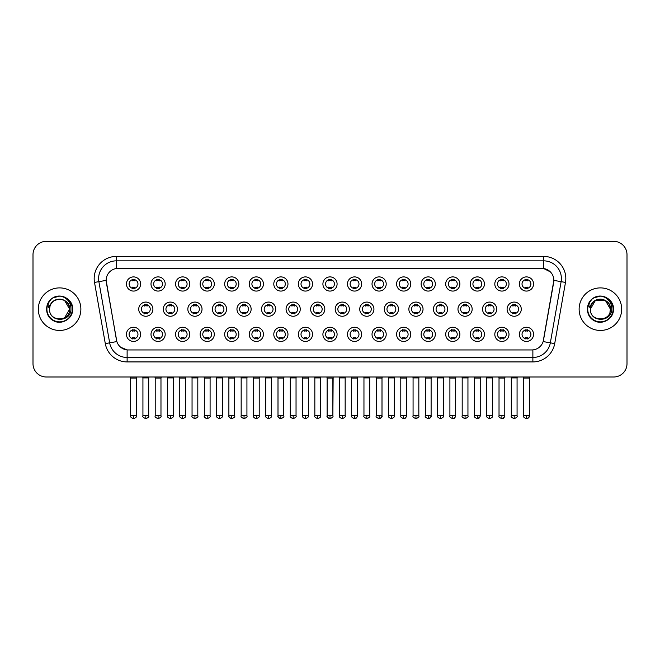 <?xml version="1.0" encoding="UTF-8"?>
<svg xmlns="http://www.w3.org/2000/svg" width="660" height="660" viewBox="0 0 660 660"><rect width="100%" height="100%" fill="white"/><g stroke="black" fill="none" stroke-linecap="round" stroke-linejoin="round"><path stroke-width="0.99" d="M165.19 334.348A7.095 7.095 0 0 1 158.095 341.435A7.095 7.095 0 0 1 151 334.348A7.095 7.095 0 0 1 158.095 327.253A7.095 7.095 0 0 1 165.19 334.348M153.664 334.348A4.43 4.43 0 0 0 158.095 338.778A4.43 4.43 0 0 0 162.525 334.348A4.43 4.43 0 0 0 158.095 329.909A4.43 4.43 0 0 0 153.664 334.348M189.742 334.348A7.095 7.095 0 0 1 182.655 341.435A7.095 7.095 0 0 1 175.56 334.348A7.095 7.095 0 0 1 182.655 327.253A7.095 7.095 0 0 1 189.742 334.348M178.216 334.348A4.43 4.43 0 0 0 182.655 338.778A4.43 4.43 0 0 0 187.085 334.348A4.43 4.43 0 0 0 182.655 329.909A4.43 4.43 0 0 0 178.216 334.348M214.302 334.348A7.095 7.095 0 0 1 207.207 341.435A7.095 7.095 0 0 1 200.12 334.348A7.095 7.095 0 0 1 207.207 327.253A7.095 7.095 0 0 1 214.302 334.348M202.777 334.348A4.43 4.43 0 0 0 207.207 338.778A4.43 4.43 0 0 0 211.645 334.348A4.43 4.43 0 0 0 207.207 329.909A4.43 4.43 0 0 0 202.777 334.348M238.862 334.348A7.095 7.095 0 0 1 231.767 341.435A7.095 7.095 0 0 1 224.672 334.348A7.095 7.095 0 0 1 231.767 327.253A7.095 7.095 0 0 1 238.862 334.348M227.337 334.348A4.43 4.43 0 0 0 231.767 338.778A4.43 4.43 0 0 0 236.197 334.348A4.43 4.43 0 0 0 231.767 329.909A4.43 4.43 0 0 0 227.337 334.348M263.423 334.348A7.095 7.095 0 0 1 256.327 341.435A7.095 7.095 0 0 1 249.233 334.348A7.095 7.095 0 0 1 256.327 327.253A7.095 7.095 0 0 1 263.423 334.348M251.897 334.348A4.43 4.43 0 0 0 256.327 338.778A4.43 4.43 0 0 0 260.758 334.348A4.43 4.43 0 0 0 256.327 329.909A4.43 4.43 0 0 0 251.897 334.348M287.974 334.348A7.095 7.095 0 0 1 280.888 341.435A7.095 7.095 0 0 1 273.793 334.348A7.095 7.095 0 0 1 280.888 327.253A7.095 7.095 0 0 1 287.974 334.348M276.449 334.348A4.43 4.43 0 0 0 280.888 338.778A4.43 4.43 0 0 0 285.318 334.348A4.43 4.43 0 0 0 280.888 329.909A4.43 4.43 0 0 0 276.449 334.348M312.535 334.348A7.095 7.095 0 0 1 305.44 341.435A7.095 7.095 0 0 1 298.353 334.348A7.095 7.095 0 0 1 305.44 327.253A7.095 7.095 0 0 1 312.535 334.348M301.01 334.348A4.43 4.43 0 0 0 305.44 338.778A4.43 4.43 0 0 0 309.878 334.348A4.43 4.43 0 0 0 305.44 329.909A4.43 4.43 0 0 0 301.01 334.348M337.095 334.348A7.095 7.095 0 0 1 330 341.435A7.095 7.095 0 0 1 322.905 334.348A7.095 7.095 0 0 1 330 327.253A7.095 7.095 0 0 1 337.095 334.348M325.57 334.348A4.43 4.43 0 0 0 330 338.778A4.43 4.43 0 0 0 334.43 334.348A4.43 4.43 0 0 0 330 329.909A4.43 4.43 0 0 0 325.57 334.348M361.647 334.348A7.095 7.095 0 0 1 354.56 341.435A7.095 7.095 0 0 1 347.465 334.348A7.095 7.095 0 0 1 354.56 327.253A7.095 7.095 0 0 1 361.647 334.348M350.122 334.348A4.43 4.43 0 0 0 354.56 338.778A4.43 4.43 0 0 0 358.99 334.348A4.43 4.43 0 0 0 354.56 329.909A4.43 4.43 0 0 0 350.122 334.348M386.207 334.348A7.095 7.095 0 0 1 379.112 341.435A7.095 7.095 0 0 1 372.025 334.348A7.095 7.095 0 0 1 379.112 327.253A7.095 7.095 0 0 1 386.207 334.348M374.682 334.348A4.43 4.43 0 0 0 379.112 338.778A4.43 4.43 0 0 0 383.551 334.348A4.43 4.43 0 0 0 379.112 329.909A4.43 4.43 0 0 0 374.682 334.348M410.767 334.348A7.095 7.095 0 0 1 403.673 341.435A7.095 7.095 0 0 1 396.577 334.348A7.095 7.095 0 0 1 403.673 327.253A7.095 7.095 0 0 1 410.767 334.348M399.242 334.348A4.43 4.43 0 0 0 403.673 338.778A4.43 4.43 0 0 0 408.103 334.348A4.43 4.43 0 0 0 403.673 329.909A4.43 4.43 0 0 0 399.242 334.348M435.328 334.348A7.095 7.095 0 0 1 428.233 341.435A7.095 7.095 0 0 1 421.138 334.348A7.095 7.095 0 0 1 428.233 327.253A7.095 7.095 0 0 1 435.328 334.348M423.803 334.348A4.43 4.43 0 0 0 428.233 338.778A4.43 4.43 0 0 0 432.663 334.348A4.43 4.43 0 0 0 428.233 329.909A4.43 4.43 0 0 0 423.803 334.348M459.88 334.348A7.095 7.095 0 0 1 452.793 341.435A7.095 7.095 0 0 1 445.698 334.348A7.095 7.095 0 0 1 452.793 327.253A7.095 7.095 0 0 1 459.88 334.348M448.355 334.348A4.43 4.43 0 0 0 452.793 338.778A4.43 4.43 0 0 0 457.223 334.348A4.43 4.43 0 0 0 452.793 329.909A4.43 4.43 0 0 0 448.355 334.348M484.44 334.348A7.095 7.095 0 0 1 477.345 341.435A7.095 7.095 0 0 1 470.258 334.348A7.095 7.095 0 0 1 477.345 327.253A7.095 7.095 0 0 1 484.44 334.348M472.915 334.348A4.43 4.43 0 0 0 477.345 338.778A4.43 4.43 0 0 0 481.784 334.348A4.43 4.43 0 0 0 477.345 329.909A4.43 4.43 0 0 0 472.915 334.348M509 334.348A7.095 7.095 0 0 1 501.905 341.435A7.095 7.095 0 0 1 494.81 334.348A7.095 7.095 0 0 1 501.905 327.253A7.095 7.095 0 0 1 509 334.348M497.475 334.348A4.43 4.43 0 0 0 501.905 338.778A4.43 4.43 0 0 0 506.335 334.348A4.43 4.43 0 0 0 501.905 329.909A4.43 4.43 0 0 0 497.475 334.348M533.552 334.348A7.095 7.095 0 0 1 526.465 341.435A7.095 7.095 0 0 1 519.37 334.348A7.095 7.095 0 0 1 526.465 327.253A7.095 7.095 0 0 1 533.552 334.348M522.027 334.348A4.43 4.43 0 0 0 526.465 338.778A4.43 4.43 0 0 0 530.896 334.348A4.43 4.43 0 0 0 526.465 329.909A4.43 4.43 0 0 0 522.027 334.348M140.63 334.348A7.095 7.095 0 0 1 133.535 341.435A7.095 7.095 0 0 1 126.448 334.348A7.095 7.095 0 0 1 133.535 327.253A7.095 7.095 0 0 1 140.63 334.348M129.104 334.348A4.43 4.43 0 0 0 133.535 338.778A4.43 4.43 0 0 0 137.973 334.348A4.43 4.43 0 0 0 133.535 329.909A4.43 4.43 0 0 0 129.104 334.348M177.466 309.169A7.095 7.095 0 0 1 170.371 316.255A7.095 7.095 0 0 1 163.284 309.169A7.095 7.095 0 0 1 170.371 302.074A7.095 7.095 0 0 1 177.466 309.169M165.94 309.169A4.43 4.43 0 0 0 170.371 313.599A4.43 4.43 0 0 0 174.809 309.169A4.43 4.43 0 0 0 170.371 304.73A4.43 4.43 0 0 0 165.94 309.169M202.026 309.169A7.095 7.095 0 0 1 194.931 316.255A7.095 7.095 0 0 1 187.836 309.169A7.095 7.095 0 0 1 194.931 302.074A7.095 7.095 0 0 1 202.026 309.169M190.501 309.169A4.43 4.43 0 0 0 194.931 313.599A4.43 4.43 0 0 0 199.361 309.169A4.43 4.43 0 0 0 194.931 304.73A4.43 4.43 0 0 0 190.501 309.169M226.578 309.169A7.095 7.095 0 0 1 219.491 316.255A7.095 7.095 0 0 1 212.396 309.169A7.095 7.095 0 0 1 219.491 302.074A7.095 7.095 0 0 1 226.578 309.169M215.053 309.169A4.43 4.43 0 0 0 219.491 313.599A4.43 4.43 0 0 0 223.922 309.169A4.43 4.43 0 0 0 219.491 304.73A4.43 4.43 0 0 0 215.053 309.169M251.138 309.169A7.095 7.095 0 0 1 244.043 316.255A7.095 7.095 0 0 1 236.957 309.169A7.095 7.095 0 0 1 244.043 302.074A7.095 7.095 0 0 1 251.138 309.169M239.613 309.169A4.43 4.43 0 0 0 244.043 313.599A4.43 4.43 0 0 0 248.482 309.169A4.43 4.43 0 0 0 244.043 304.73A4.43 4.43 0 0 0 239.613 309.169M275.698 309.169A7.095 7.095 0 0 1 268.603 316.255A7.095 7.095 0 0 1 261.517 309.169A7.095 7.095 0 0 1 268.603 302.074A7.095 7.095 0 0 1 275.698 309.169M264.173 309.169A4.43 4.43 0 0 0 268.603 313.599A4.43 4.43 0 0 0 273.042 309.169A4.43 4.43 0 0 0 268.603 304.73A4.43 4.43 0 0 0 264.173 309.169M300.259 309.169A7.095 7.095 0 0 1 293.164 316.255A7.095 7.095 0 0 1 286.069 309.169A7.095 7.095 0 0 1 293.164 302.074A7.095 7.095 0 0 1 300.259 309.169M288.733 309.169A4.43 4.43 0 0 0 293.164 313.599A4.43 4.43 0 0 0 297.594 309.169A4.43 4.43 0 0 0 293.164 304.73A4.43 4.43 0 0 0 288.733 309.169M324.811 309.169A7.095 7.095 0 0 1 317.724 316.255A7.095 7.095 0 0 1 310.629 309.169A7.095 7.095 0 0 1 317.724 302.074A7.095 7.095 0 0 1 324.811 309.169M313.286 309.169A4.43 4.43 0 0 0 317.724 313.599A4.43 4.43 0 0 0 322.154 309.169A4.43 4.43 0 0 0 317.724 304.73A4.43 4.43 0 0 0 313.286 309.169M349.371 309.169A7.095 7.095 0 0 1 342.276 316.255A7.095 7.095 0 0 1 335.189 309.169A7.095 7.095 0 0 1 342.276 302.074A7.095 7.095 0 0 1 349.371 309.169M337.846 309.169A4.43 4.43 0 0 0 342.276 313.599A4.43 4.43 0 0 0 346.714 309.169A4.43 4.43 0 0 0 342.276 304.73A4.43 4.43 0 0 0 337.846 309.169M373.931 309.169A7.095 7.095 0 0 1 366.836 316.255A7.095 7.095 0 0 1 359.741 309.169A7.095 7.095 0 0 1 366.836 302.074A7.095 7.095 0 0 1 373.931 309.169M362.406 309.169A4.43 4.43 0 0 0 366.836 313.599A4.43 4.43 0 0 0 371.266 309.169A4.43 4.43 0 0 0 366.836 304.73A4.43 4.43 0 0 0 362.406 309.169M398.483 309.169A7.095 7.095 0 0 1 391.397 316.255A7.095 7.095 0 0 1 384.301 309.169A7.095 7.095 0 0 1 391.397 302.074A7.095 7.095 0 0 1 398.483 309.169M386.958 309.169A4.43 4.43 0 0 0 391.397 313.599A4.43 4.43 0 0 0 395.827 309.169A4.43 4.43 0 0 0 391.397 304.73A4.43 4.43 0 0 0 386.958 309.169M423.043 309.169A7.095 7.095 0 0 1 415.957 316.255A7.095 7.095 0 0 1 408.862 309.169A7.095 7.095 0 0 1 415.957 302.074A7.095 7.095 0 0 1 423.043 309.169M411.518 309.169A4.43 4.43 0 0 0 415.957 313.599A4.43 4.43 0 0 0 420.387 309.169A4.43 4.43 0 0 0 415.957 304.73A4.43 4.43 0 0 0 411.518 309.169M447.604 309.169A7.095 7.095 0 0 1 440.509 316.255A7.095 7.095 0 0 1 433.422 309.169A7.095 7.095 0 0 1 440.509 302.074A7.095 7.095 0 0 1 447.604 309.169M436.079 309.169A4.43 4.43 0 0 0 440.509 313.599A4.43 4.43 0 0 0 444.947 309.169A4.43 4.43 0 0 0 440.509 304.73A4.43 4.43 0 0 0 436.079 309.169M472.164 309.169A7.095 7.095 0 0 1 465.069 316.255A7.095 7.095 0 0 1 457.974 309.169A7.095 7.095 0 0 1 465.069 302.074A7.095 7.095 0 0 1 472.164 309.169M460.639 309.169A4.43 4.43 0 0 0 465.069 313.599A4.43 4.43 0 0 0 469.499 309.169A4.43 4.43 0 0 0 465.069 304.73A4.43 4.43 0 0 0 460.639 309.169M496.716 309.169A7.095 7.095 0 0 1 489.629 316.255A7.095 7.095 0 0 1 482.534 309.169A7.095 7.095 0 0 1 489.629 302.074A7.095 7.095 0 0 1 496.716 309.169M485.191 309.169A4.43 4.43 0 0 0 489.629 313.599A4.43 4.43 0 0 0 494.059 309.169A4.43 4.43 0 0 0 489.629 304.73A4.43 4.43 0 0 0 485.191 309.169M521.276 309.169A7.095 7.095 0 0 1 514.181 316.255A7.095 7.095 0 0 1 507.094 309.169A7.095 7.095 0 0 1 514.181 302.074A7.095 7.095 0 0 1 521.276 309.169M509.751 309.169A4.43 4.43 0 0 0 514.181 313.599A4.43 4.43 0 0 0 518.62 309.169A4.43 4.43 0 0 0 514.181 304.73A4.43 4.43 0 0 0 509.751 309.169M152.905 309.169A7.095 7.095 0 0 1 145.819 316.255A7.095 7.095 0 0 1 138.724 309.169A7.095 7.095 0 0 1 145.819 302.074A7.095 7.095 0 0 1 152.905 309.169M141.38 309.169A4.43 4.43 0 0 0 145.819 313.599A4.43 4.43 0 0 0 150.249 309.169A4.43 4.43 0 0 0 145.819 304.73A4.43 4.43 0 0 0 141.38 309.169M165.19 283.99A7.095 7.095 0 0 1 158.095 291.076A7.095 7.095 0 0 1 151 283.99A7.095 7.095 0 0 1 158.095 276.895A7.095 7.095 0 0 1 165.19 283.99M153.664 283.99A4.43 4.43 0 0 0 158.095 288.42A4.43 4.43 0 0 0 162.525 283.99A4.43 4.43 0 0 0 158.095 279.551A4.43 4.43 0 0 0 153.664 283.99M189.742 283.99A7.095 7.095 0 0 1 182.655 291.076A7.095 7.095 0 0 1 175.56 283.99A7.095 7.095 0 0 1 182.655 276.895A7.095 7.095 0 0 1 189.742 283.99M178.216 283.99A4.43 4.43 0 0 0 182.655 288.42A4.43 4.43 0 0 0 187.085 283.99A4.43 4.43 0 0 0 182.655 279.551A4.43 4.43 0 0 0 178.216 283.99M214.302 283.99A7.095 7.095 0 0 1 207.207 291.076A7.095 7.095 0 0 1 200.12 283.99A7.095 7.095 0 0 1 207.207 276.895A7.095 7.095 0 0 1 214.302 283.99M202.777 283.99A4.43 4.43 0 0 0 207.207 288.42A4.43 4.43 0 0 0 211.645 283.99A4.43 4.43 0 0 0 207.207 279.551A4.43 4.43 0 0 0 202.777 283.99M238.862 283.99A7.095 7.095 0 0 1 231.767 291.076A7.095 7.095 0 0 1 224.672 283.99A7.095 7.095 0 0 1 231.767 276.895A7.095 7.095 0 0 1 238.862 283.99M227.337 283.99A4.43 4.43 0 0 0 231.767 288.42A4.43 4.43 0 0 0 236.197 283.99A4.43 4.43 0 0 0 231.767 279.551A4.43 4.43 0 0 0 227.337 283.99M263.423 283.99A7.095 7.095 0 0 1 256.327 291.076A7.095 7.095 0 0 1 249.233 283.99A7.095 7.095 0 0 1 256.327 276.895A7.095 7.095 0 0 1 263.423 283.99M251.897 283.99A4.43 4.43 0 0 0 256.327 288.42A4.43 4.43 0 0 0 260.758 283.99A4.43 4.43 0 0 0 256.327 279.551A4.43 4.43 0 0 0 251.897 283.99M287.974 283.99A7.095 7.095 0 0 1 280.888 291.076A7.095 7.095 0 0 1 273.793 283.99A7.095 7.095 0 0 1 280.888 276.895A7.095 7.095 0 0 1 287.974 283.99M276.449 283.99A4.43 4.43 0 0 0 280.888 288.42A4.43 4.43 0 0 0 285.318 283.99A4.43 4.43 0 0 0 280.888 279.551A4.43 4.43 0 0 0 276.449 283.99M312.535 283.99A7.095 7.095 0 0 1 305.44 291.076A7.095 7.095 0 0 1 298.353 283.99A7.095 7.095 0 0 1 305.44 276.895A7.095 7.095 0 0 1 312.535 283.99M301.01 283.99A4.43 4.43 0 0 0 305.44 288.42A4.43 4.43 0 0 0 309.878 283.99A4.43 4.43 0 0 0 305.44 279.551A4.43 4.43 0 0 0 301.01 283.99M337.095 283.99A7.095 7.095 0 0 1 330 291.076A7.095 7.095 0 0 1 322.905 283.99A7.095 7.095 0 0 1 330 276.895A7.095 7.095 0 0 1 337.095 283.99M325.57 283.99A4.43 4.43 0 0 0 330 288.42A4.43 4.43 0 0 0 334.43 283.99A4.43 4.43 0 0 0 330 279.551A4.43 4.43 0 0 0 325.57 283.99M361.647 283.99A7.095 7.095 0 0 1 354.56 291.076A7.095 7.095 0 0 1 347.465 283.99A7.095 7.095 0 0 1 354.56 276.895A7.095 7.095 0 0 1 361.647 283.99M350.122 283.99A4.43 4.43 0 0 0 354.56 288.42A4.43 4.43 0 0 0 358.99 283.99A4.43 4.43 0 0 0 354.56 279.551A4.43 4.43 0 0 0 350.122 283.99M386.207 283.99A7.095 7.095 0 0 1 379.112 291.076A7.095 7.095 0 0 1 372.025 283.99A7.095 7.095 0 0 1 379.112 276.895A7.095 7.095 0 0 1 386.207 283.99M374.682 283.99A4.43 4.43 0 0 0 379.112 288.42A4.43 4.43 0 0 0 383.551 283.99A4.43 4.43 0 0 0 379.112 279.551A4.43 4.43 0 0 0 374.682 283.99M410.767 283.99A7.095 7.095 0 0 1 403.673 291.076A7.095 7.095 0 0 1 396.577 283.99A7.095 7.095 0 0 1 403.673 276.895A7.095 7.095 0 0 1 410.767 283.99M399.242 283.99A4.43 4.43 0 0 0 403.673 288.42A4.43 4.43 0 0 0 408.103 283.99A4.43 4.43 0 0 0 403.673 279.551A4.43 4.43 0 0 0 399.242 283.99M435.328 283.99A7.095 7.095 0 0 1 428.233 291.076A7.095 7.095 0 0 1 421.138 283.99A7.095 7.095 0 0 1 428.233 276.895A7.095 7.095 0 0 1 435.328 283.99M423.803 283.99A4.43 4.43 0 0 0 428.233 288.42A4.43 4.43 0 0 0 432.663 283.99A4.43 4.43 0 0 0 428.233 279.551A4.43 4.43 0 0 0 423.803 283.99M459.88 283.99A7.095 7.095 0 0 1 452.793 291.076A7.095 7.095 0 0 1 445.698 283.99A7.095 7.095 0 0 1 452.793 276.895A7.095 7.095 0 0 1 459.88 283.99M448.355 283.99A4.43 4.43 0 0 0 452.793 288.42A4.43 4.43 0 0 0 457.223 283.99A4.43 4.43 0 0 0 452.793 279.551A4.43 4.43 0 0 0 448.355 283.99M484.44 283.99A7.095 7.095 0 0 1 477.345 291.076A7.095 7.095 0 0 1 470.258 283.99A7.095 7.095 0 0 1 477.345 276.895A7.095 7.095 0 0 1 484.44 283.99M472.915 283.99A4.43 4.43 0 0 0 477.345 288.42A4.43 4.43 0 0 0 481.784 283.99A4.43 4.43 0 0 0 477.345 279.551A4.43 4.43 0 0 0 472.915 283.99M509 283.99A7.095 7.095 0 0 1 501.905 291.076A7.095 7.095 0 0 1 494.81 283.99A7.095 7.095 0 0 1 501.905 276.895A7.095 7.095 0 0 1 509 283.99M497.475 283.99A4.43 4.43 0 0 0 501.905 288.42A4.43 4.43 0 0 0 506.335 283.99A4.43 4.43 0 0 0 501.905 279.551A4.43 4.43 0 0 0 497.475 283.99M533.552 283.99A7.095 7.095 0 0 1 526.465 291.076A7.095 7.095 0 0 1 519.37 283.99A7.095 7.095 0 0 1 526.465 276.895A7.095 7.095 0 0 1 533.552 283.99M522.027 283.99A4.43 4.43 0 0 0 526.465 288.42A4.43 4.43 0 0 0 530.896 283.99A4.43 4.43 0 0 0 526.465 279.551A4.43 4.43 0 0 0 522.027 283.99M140.63 283.99A7.095 7.095 0 0 1 133.535 291.076A7.095 7.095 0 0 1 126.448 283.99A7.095 7.095 0 0 1 133.535 276.895A7.095 7.095 0 0 1 140.63 283.99M129.104 283.99A4.43 4.43 0 0 0 133.535 288.42A4.43 4.43 0 0 0 137.973 283.99A4.43 4.43 0 0 0 133.535 279.551A4.43 4.43 0 0 0 129.104 283.99M105.295 343.604L94.512 282.43A22.168 22.168 0 0 1 116.333 256.418L543.667 256.418A22.168 22.168 0 0 1 565.488 282.43L554.705 343.604A22.168 22.168 0 0 1 532.876 361.919L127.124 361.919A22.168 22.168 0 0 1 105.295 343.604L116.853 341.566L106.326 282.43A11.971 11.971 0 0 1 118.107 268.381L541.893 268.381A11.971 11.971 0 0 1 553.674 282.43L543.518 340.057A11.971 11.971 0 0 1 531.729 349.948L128.271 349.948A11.971 11.971 0 0 1 116.482 340.057L106.144 280.376L98.876 281.655A17.729 17.729 0 0 1 116.333 260.849L543.667 260.849A17.729 17.729 0 0 1 561.124 281.655L550.341 342.829A17.729 17.729 0 0 1 532.876 357.481L127.124 357.481A17.729 17.729 0 0 1 109.659 342.829L98.876 281.655A17.729 17.729 0 0 1 98.604 278.578M38.321 309.169A21.277 21.277 0 0 0 59.598 330.445A21.277 21.277 0 0 0 80.875 309.169A21.277 21.277 0 0 0 59.598 287.892A21.277 21.277 0 0 0 38.321 309.169A21.277 21.277 0 0 0 59.598 330.445A21.277 21.277 0 0 0 80.875 309.169A21.277 21.277 0 0 0 59.598 287.892A21.277 21.277 0 0 0 38.321 309.169M579.125 309.169A21.277 21.277 0 0 0 600.402 330.445A21.277 21.277 0 0 0 621.679 309.169A21.277 21.277 0 0 0 600.402 287.892A21.277 21.277 0 0 0 579.125 309.169A21.277 21.277 0 0 0 600.402 330.445A21.277 21.277 0 0 0 621.679 309.169A21.277 21.277 0 0 0 600.402 287.892A21.277 21.277 0 0 0 579.125 309.169M116.333 256.418L116.333 268.513L541.893 268.381L543.667 268.513L550.349 271.887M106.144 280.351L106.276 278.578M531.729 349.948L128.271 349.948M127.124 361.919L127.124 349.891L120.739 347.275M565.488 282.43L553.856 280.376L543.147 341.566L554.705 343.604M627 254.644A13.299 13.299 0 0 0 613.701 241.346L46.299 241.346A13.299 13.299 0 0 0 33 254.644L33 363.693A13.299 13.299 0 0 0 46.299 376.992L613.701 376.992A13.299 13.299 0 0 0 627 363.693L627 254.644L627 363.693M33 254.644L33 363.693M613.701 241.346L46.299 241.346M46.299 376.992L613.701 376.992M132.206 288.676L132.206 287.116A3.399 3.399 0 0 0 134.863 287.116L134.863 288.676M134.863 279.296L134.863 280.855A3.399 3.399 0 0 0 132.206 280.855L132.206 279.296M144.482 313.855L144.482 312.296A3.399 3.399 0 0 0 147.147 312.296L147.147 313.855M145.819 415.775L142.931 415.775C142.354 416.699 143.311 417.656 145.819 418.654L145.819 415.775L148.698 415.775L148.698 377.916L142.931 377.916L142.7 376.992M148.698 377.916L148.929 376.992M147.147 304.474L147.147 306.034A3.399 3.399 0 0 0 144.482 306.034L144.482 304.474M132.206 339.034L132.206 337.474A3.399 3.399 0 0 0 134.863 337.474L134.863 339.034M133.535 415.775L130.655 415.775C130.069 416.699 131.035 417.656 133.535 418.654L133.535 415.775L136.422 415.775L136.422 378.048L130.655 378.048L130.391 376.992M136.422 378.048L136.686 376.992M134.863 329.653L134.863 331.213A3.399 3.399 0 0 0 132.206 331.213L132.206 329.653M156.767 288.676L156.767 287.116A3.399 3.399 0 0 0 159.423 287.116L159.423 288.676M159.423 279.296L159.423 280.855A3.399 3.399 0 0 0 156.767 280.855L156.767 279.296M181.327 288.676L181.327 287.116A3.399 3.399 0 0 0 183.983 287.116L183.983 288.676M183.983 279.296L183.983 280.855A3.399 3.399 0 0 0 181.327 280.855L181.327 279.296M205.879 288.676L205.879 287.116A3.399 3.399 0 0 0 208.543 287.116L208.543 288.676M208.543 279.296L208.543 280.855A3.399 3.399 0 0 0 205.879 280.855L205.879 279.296M230.439 288.676L230.439 287.116A3.399 3.399 0 0 0 233.096 287.116L233.096 288.676M233.096 279.296L233.096 280.855A3.399 3.399 0 0 0 230.439 280.855L230.439 279.296M169.042 313.855L169.042 312.296A3.399 3.399 0 0 0 171.707 312.296L171.707 313.855M170.371 415.775L167.492 415.775C166.906 416.699 167.871 417.656 170.371 418.654L170.371 415.775L173.258 415.775L173.258 377.916L167.492 377.916L167.261 376.992M173.258 377.916L173.489 376.992M171.707 304.474L171.707 306.034A3.399 3.399 0 0 0 169.042 306.034L169.042 304.474M193.603 313.855L193.603 312.296A3.399 3.399 0 0 0 196.259 312.296L196.259 313.855M194.931 415.775L192.052 415.775C191.466 416.699 192.423 417.656 194.931 418.654L194.931 415.775L197.81 415.775L197.81 377.916L192.052 377.916L191.821 376.992M197.81 377.916L198.049 376.992M196.259 304.474L196.259 306.034A3.399 3.399 0 0 0 193.603 306.034L193.603 304.474M218.163 313.855L218.163 312.296A3.399 3.399 0 0 0 220.82 312.296L220.82 313.855M219.491 415.775L216.612 415.775C216.026 416.699 216.983 417.656 219.491 418.654L219.491 415.775L222.37 415.775L222.37 377.916L216.612 377.916L216.373 376.992M222.37 377.916L222.601 376.992M220.82 304.474L220.82 306.034A3.399 3.399 0 0 0 218.163 306.034L218.163 304.474M156.767 339.034L156.767 337.474A3.399 3.399 0 0 0 159.423 337.474L159.423 339.034M158.095 415.775L155.215 415.775C154.63 416.699 155.587 417.656 158.095 418.654L158.095 415.775L160.974 415.775L160.974 378.048L155.215 378.048L154.943 376.992M160.974 378.048L161.238 376.992M159.423 329.653L159.423 331.213A3.399 3.399 0 0 0 156.767 331.213L156.767 329.653M181.327 339.034L181.327 337.474A3.399 3.399 0 0 0 183.983 337.474L183.983 339.034M182.655 415.775L179.767 415.775C179.19 416.699 180.147 417.656 182.655 418.654L182.655 415.775L185.534 415.775L185.534 378.048L179.767 378.048L179.504 376.992M185.534 378.048L185.798 376.992M183.983 329.653L183.983 331.213A3.399 3.399 0 0 0 181.327 331.213L181.327 329.653M205.879 339.034L205.879 337.474A3.399 3.399 0 0 0 208.543 337.474L208.543 339.034M207.207 415.775L204.328 415.775C203.742 416.699 204.707 417.656 207.207 418.654L207.207 415.775L210.094 415.775L210.094 378.048L204.328 378.048L204.064 376.992M210.094 378.048L210.358 376.992M208.543 329.653L208.543 331.213A3.399 3.399 0 0 0 205.879 331.213L205.879 329.653M230.439 339.034L230.439 337.474A3.399 3.399 0 0 0 233.096 337.474L233.096 339.034M231.767 415.775L228.888 415.775C228.302 416.699 229.259 417.656 231.767 418.654L231.767 415.775L234.647 415.775L234.647 378.048L228.888 378.048L228.624 376.992M234.647 378.048L234.919 376.992M233.096 329.653L233.096 331.213A3.399 3.399 0 0 0 230.439 331.213L230.439 329.653M254.999 339.034L254.999 337.474A3.399 3.399 0 0 0 257.656 337.474L257.656 339.034M256.327 415.775L253.448 415.775C252.862 416.699 253.82 417.656 256.327 418.654L256.327 415.775L259.207 415.775L259.207 378.048L253.448 378.048L253.176 376.992M259.207 378.048L259.471 376.992M257.656 329.653L257.656 331.213A3.399 3.399 0 0 0 254.999 331.213L254.999 329.653M279.551 339.034L279.551 337.474A3.399 3.399 0 0 0 282.216 337.474L282.216 339.034M280.888 415.775L278 415.775C277.414 416.699 278.38 417.656 280.888 418.654L280.888 415.775L283.767 415.775L283.767 378.048L278 378.048L277.736 376.992M283.767 378.048L284.031 376.992M282.216 329.653L282.216 331.213A3.399 3.399 0 0 0 279.551 331.213L279.551 329.653M304.111 339.034L304.111 337.474A3.399 3.399 0 0 0 306.768 337.474L306.768 339.034M305.44 415.775L302.56 415.775C301.975 416.699 302.94 417.656 305.44 418.654L305.44 415.775L308.327 415.775L308.327 378.048L302.56 378.048L302.296 376.992M308.327 378.048L308.591 376.992M306.768 329.653L306.768 331.213A3.399 3.399 0 0 0 304.111 331.213L304.111 329.653M328.672 339.034L328.672 337.474A3.399 3.399 0 0 0 331.328 337.474L331.328 339.034M330 415.775L327.121 415.775C326.535 416.699 327.492 417.656 330 418.654L330 415.775L332.879 415.775L332.879 378.048L327.121 378.048L326.857 376.992M330 418.654C332.508 417.656 333.465 416.699 332.879 415.775L333.143 376.992M331.328 329.653L331.328 331.213A3.399 3.399 0 0 0 328.672 331.213L328.672 329.653M353.232 339.034L353.232 337.474A3.399 3.399 0 0 0 355.888 337.474L355.888 339.034M354.56 415.775L351.673 415.775C351.095 416.699 352.052 417.656 354.56 418.654L354.56 415.775L357.439 415.775L357.439 378.048L351.673 378.048L351.409 376.992M354.56 418.654C355.979 418.786 356.936 417.829 357.439 415.775L357.703 376.992M355.888 329.653L355.888 331.213A3.399 3.399 0 0 0 353.232 331.213L353.232 329.653M377.784 339.034L377.784 337.474A3.399 3.399 0 0 0 380.449 337.474L380.449 339.034M379.112 415.775L376.233 415.775C375.647 416.699 376.612 417.656 379.112 418.654L379.112 415.775L382 415.775L382 378.048L376.233 378.048L375.969 376.992M382 378.048L382.264 376.992M380.449 329.653L380.449 331.213A3.399 3.399 0 0 0 377.784 331.213L377.784 329.653M402.344 339.034L402.344 337.474A3.399 3.399 0 0 0 405.001 337.474L405.001 339.034M403.673 415.775L400.793 415.775C400.207 416.699 401.164 417.656 403.673 418.654L403.673 415.775L406.552 415.775L406.552 378.048L400.793 378.048L400.529 376.992M406.552 378.048L406.824 376.992M405.001 329.653L405.001 331.213A3.399 3.399 0 0 0 402.344 331.213L402.344 329.653M426.904 339.034L426.904 337.474A3.399 3.399 0 0 0 429.561 337.474L429.561 339.034M428.233 415.775L425.353 415.775C424.768 416.699 425.725 417.656 428.233 418.654L428.233 415.775L431.112 415.775L431.112 378.048L425.353 378.048L425.081 376.992M431.112 378.048L431.376 376.992M429.561 329.653L429.561 331.213A3.399 3.399 0 0 0 426.904 331.213L426.904 329.653M451.457 339.034L451.457 337.474A3.399 3.399 0 0 0 454.121 337.474L454.121 339.034M452.793 415.775L449.906 415.775C449.32 416.699 450.285 417.656 452.793 418.654L452.793 415.775L455.672 415.775L455.672 378.048L449.906 378.048L449.641 376.992M455.672 378.048L455.936 376.992M454.121 329.653L454.121 331.213A3.399 3.399 0 0 0 451.457 331.213L451.457 329.653M476.017 339.034L476.017 337.474A3.399 3.399 0 0 0 478.673 337.474L478.673 339.034M477.345 415.775L474.466 415.775C473.88 416.699 474.845 417.656 477.345 418.654L477.345 415.775L480.233 415.775L480.233 378.048L474.466 378.048L474.202 376.992M480.233 378.048L480.496 376.992M478.673 329.653L478.673 331.213A3.399 3.399 0 0 0 476.017 331.213L476.017 329.653M500.577 339.034L500.577 337.474A3.399 3.399 0 0 0 503.233 337.474L503.233 339.034M501.905 415.775L499.026 415.775C498.44 416.699 499.397 417.656 501.905 418.654L501.905 415.775L504.784 415.775L504.784 378.048L499.026 378.048L498.762 376.992M504.784 378.048L505.057 376.992M503.233 329.653L503.233 331.213A3.399 3.399 0 0 0 500.577 331.213L500.577 329.653M525.137 339.034L525.137 337.474A3.399 3.399 0 0 0 527.794 337.474L527.794 339.034M526.465 415.775L523.578 415.775C523 416.699 523.957 417.656 526.465 418.654L526.465 415.775L529.345 415.775L529.345 378.048L523.578 378.048L523.314 376.992M529.345 378.048L529.609 376.992M527.794 329.653L527.794 331.213A3.399 3.399 0 0 0 525.137 331.213L525.137 329.653M50.036 306.149L49.566 309.169C49.013 322.781 71.032 322.525 70.958 309.169C70.999 303.641 68.533 299.623 63.558 297.115L60.563 296.134C56.95 295.919 53.765 296.983 51.002 299.318L49.195 301.909C48.097 303.765 47.858 305.572 48.477 307.321L51.703 302.536C54.706 299.524 58.286 298.534 62.436 299.558A10.024 10.024 0 0 0 50.036 306.149L49.574 309.169C48.964 296.241 70.232 296.241 69.622 309.169L64.606 317.848M49.574 309.169C48.964 296.241 70.232 296.241 69.622 309.169C69.308 304.351 66.916 301.15 62.436 299.558L64.606 300.49L69.622 309.169C70.232 322.096 48.964 322.096 49.574 309.169C48.964 296.241 70.232 296.241 69.622 309.169L69.118 312.296M51.034 299.293L53.064 297.85L59.697 296.101L53.064 297.85L51.034 299.293L53.064 297.85L59.697 296.101L53.064 297.85L51.034 299.293L53.064 297.85L59.697 296.101M51.002 299.318C58.616 291.852 73.268 298.337 72.666 309.169C73.112 318.829 61.207 325.702 53.064 320.479C44.476 316.041 44.476 302.296 53.064 297.85C61.207 292.636 73.112 299.5 72.666 309.169C73.112 318.829 61.207 325.702 53.064 320.479C44.476 316.041 44.476 302.296 53.064 297.85C61.207 292.636 73.112 299.5 72.666 309.169C73.112 318.829 61.207 325.702 53.064 320.479C44.476 316.041 44.476 302.296 53.064 297.85C61.207 292.636 73.112 299.5 72.666 309.169C73.112 318.829 61.207 325.702 53.064 320.479C44.476 316.041 44.476 302.296 53.064 297.85C61.207 292.636 73.112 299.5 72.666 309.169C73.112 318.829 61.207 325.702 53.064 320.479C44.476 316.041 44.476 302.296 53.064 297.85C59.846 294.682 65.604 295.977 70.34 301.727M590.848 306.149L590.37 309.169C589.817 322.781 611.837 322.525 611.762 309.169C611.803 303.641 609.337 299.623 604.362 297.115L601.367 296.134C597.754 295.919 594.569 296.983 591.814 299.318L590.007 301.909C588.902 303.765 588.662 305.572 589.281 307.321L592.507 302.536C595.518 299.524 599.09 298.534 603.24 299.558A10.024 10.024 0 0 0 590.848 306.149L590.378 309.169C589.768 296.241 611.036 296.241 610.426 309.169C611.036 322.096 589.768 322.096 590.378 309.169C589.768 296.241 611.036 296.241 610.426 309.169L609.922 312.296M603.24 299.558L605.41 300.49L610.426 309.169C610.112 304.351 607.72 301.15 603.24 299.558M590.378 309.169L595.394 300.49L605.41 300.49M591.838 299.293L593.868 297.85L600.509 296.101L593.868 297.85L591.838 299.293L593.868 297.85L600.509 296.101L593.868 297.85L591.838 299.293L593.868 297.85L600.509 296.101M591.814 299.318C599.42 291.852 614.081 298.337 613.47 309.169C613.915 318.829 602.011 325.702 593.868 320.479C585.28 316.041 585.28 302.296 593.868 297.85C602.011 292.636 613.915 299.5 613.47 309.169C613.915 318.829 602.011 325.702 593.868 320.479C585.28 316.041 585.28 302.296 593.868 297.85C602.011 292.636 613.915 299.5 613.47 309.169C613.915 318.829 602.011 325.702 593.868 320.479C585.28 316.041 585.28 302.296 593.868 297.85C602.011 292.636 613.915 299.5 613.47 309.169C613.915 318.829 602.011 325.702 593.868 320.479C585.28 316.041 585.28 302.296 593.868 297.85C602.011 292.636 613.915 299.5 613.47 309.169C613.915 318.829 602.011 325.702 593.868 320.479C585.28 316.041 585.28 302.296 593.868 297.85C600.649 294.682 606.408 295.977 611.143 301.727M254.999 288.676L254.999 287.116A3.399 3.399 0 0 0 257.656 287.116L257.656 288.676M257.656 279.296L257.656 280.855A3.399 3.399 0 0 0 254.999 280.855L254.999 279.296M279.551 288.676L279.551 287.116A3.399 3.399 0 0 0 282.216 287.116L282.216 288.676M282.216 279.296L282.216 280.855A3.399 3.399 0 0 0 279.551 280.855L279.551 279.296M304.111 288.676L304.111 287.116A3.399 3.399 0 0 0 306.768 287.116L306.768 288.676M306.768 279.296L306.768 280.855A3.399 3.399 0 0 0 304.111 280.855L304.111 279.296M242.715 313.855L242.715 312.296A3.399 3.399 0 0 0 245.38 312.296L245.38 313.855M244.043 415.775L241.164 415.775C240.578 416.699 241.543 417.656 244.043 418.654L244.043 415.775L246.931 415.775L246.931 377.916L241.164 377.916L240.933 376.992M246.931 377.916L247.162 376.992M245.38 304.474L245.38 306.034A3.399 3.399 0 0 0 242.715 306.034L242.715 304.474M267.275 313.855L267.275 312.296A3.399 3.399 0 0 0 269.932 312.296L269.932 313.855M268.603 415.775L265.724 415.775C265.138 416.699 266.104 417.656 268.603 418.654L268.603 415.775L271.483 415.775L271.483 377.916L265.724 377.916L265.493 376.992M271.483 377.916L271.722 376.992M269.932 304.474L269.932 306.034A3.399 3.399 0 0 0 267.275 306.034L267.275 304.474M291.835 313.855L291.835 312.296A3.399 3.399 0 0 0 294.492 312.296L294.492 313.855M293.164 415.775L290.284 415.775C289.699 416.699 290.656 417.656 293.164 418.654L293.164 415.775L296.043 415.775L296.043 377.916L290.284 377.916L290.045 376.992M296.043 377.916L296.274 376.992M294.492 304.474L294.492 306.034A3.399 3.399 0 0 0 291.835 306.034L291.835 304.474M328.672 288.676L328.672 287.116A3.399 3.399 0 0 0 331.328 287.116L331.328 288.676M331.328 279.296L331.328 280.855A3.399 3.399 0 0 0 328.672 280.855L328.672 279.296M353.232 288.676L353.232 287.116A3.399 3.399 0 0 0 355.888 287.116L355.888 288.676M355.888 279.296L355.888 280.855A3.399 3.399 0 0 0 353.232 280.855L353.232 279.296M377.784 288.676L377.784 287.116A3.399 3.399 0 0 0 380.449 287.116L380.449 288.676M380.449 279.296L380.449 280.855A3.399 3.399 0 0 0 377.784 280.855L377.784 279.296M402.344 288.676L402.344 287.116A3.399 3.399 0 0 0 405.001 287.116L405.001 288.676M405.001 279.296L405.001 280.855A3.399 3.399 0 0 0 402.344 280.855L402.344 279.296M426.904 288.676L426.904 287.116A3.399 3.399 0 0 0 429.561 287.116L429.561 288.676M429.561 279.296L429.561 280.855A3.399 3.399 0 0 0 426.904 280.855L426.904 279.296M316.387 313.855L316.387 312.296A3.399 3.399 0 0 0 319.052 312.296L319.052 313.855M317.724 415.775L314.837 415.775C314.259 416.699 315.216 417.656 317.724 418.654L317.724 415.775L320.603 415.775L320.603 377.916L314.837 377.916L314.605 376.992M320.603 377.916L320.834 376.992M319.052 304.474L319.052 306.034A3.399 3.399 0 0 0 316.387 306.034L316.387 304.474M340.948 313.855L340.948 312.296A3.399 3.399 0 0 0 343.612 312.296L343.612 313.855M342.276 415.775L339.397 415.775C338.811 416.699 339.776 417.656 342.276 418.654L342.276 415.775L345.163 415.775L345.163 377.916L339.397 377.916L339.166 376.992M345.163 377.916L345.394 376.992M343.612 304.474L343.612 306.034A3.399 3.399 0 0 0 340.948 306.034L340.948 304.474M365.508 313.855L365.508 312.296A3.399 3.399 0 0 0 368.164 312.296L368.164 313.855M366.836 415.775L363.957 415.775C363.371 416.699 364.328 417.656 366.836 418.654L366.836 415.775L369.715 415.775L369.715 377.916L363.957 377.916L363.726 376.992M369.715 377.916L369.955 376.992M368.164 304.474L368.164 306.034A3.399 3.399 0 0 0 365.508 306.034L365.508 304.474M390.068 313.855L390.068 312.296A3.399 3.399 0 0 0 392.725 312.296L392.725 313.855M391.397 415.775L388.517 415.775C387.932 416.699 388.888 417.656 391.397 418.654L391.397 415.775L394.276 415.775L394.276 377.916L388.517 377.916L388.278 376.992M394.276 377.916L394.507 376.992M392.725 304.474L392.725 306.034A3.399 3.399 0 0 0 390.068 306.034L390.068 304.474M414.62 313.855L414.62 312.296A3.399 3.399 0 0 0 417.285 312.296L417.285 313.855M415.957 415.775L413.069 415.775C412.483 416.699 413.449 417.656 415.957 418.654L415.957 415.775L418.836 415.775L418.836 377.916L413.069 377.916L412.838 376.992M418.836 377.916L419.067 376.992M417.285 304.474L417.285 306.034A3.399 3.399 0 0 0 414.62 306.034L414.62 304.474M451.457 288.676L451.457 287.116A3.399 3.399 0 0 0 454.121 287.116L454.121 288.676M454.121 279.296L454.121 280.855A3.399 3.399 0 0 0 451.457 280.855L451.457 279.296M476.017 288.676L476.017 287.116A3.399 3.399 0 0 0 478.673 287.116L478.673 288.676M478.673 279.296L478.673 280.855A3.399 3.399 0 0 0 476.017 280.855L476.017 279.296M500.577 288.676L500.577 287.116A3.399 3.399 0 0 0 503.233 287.116L503.233 288.676M503.233 279.296L503.233 280.855A3.399 3.399 0 0 0 500.577 280.855L500.577 279.296M525.137 288.676L525.137 287.116A3.399 3.399 0 0 0 527.794 287.116L527.794 288.676M527.794 279.296L527.794 280.855A3.399 3.399 0 0 0 525.137 280.855L525.137 279.296M439.18 313.855L439.18 312.296A3.399 3.399 0 0 0 441.837 312.296L441.837 313.855M440.509 415.775L437.63 415.775C437.044 416.699 438.009 417.656 440.509 418.654L440.509 415.775L443.388 415.775L443.388 377.916L437.63 377.916L437.398 376.992M443.388 377.916L443.627 376.992M441.837 304.474L441.837 306.034A3.399 3.399 0 0 0 439.18 306.034L439.18 304.474M463.741 313.855L463.741 312.296A3.399 3.399 0 0 0 466.397 312.296L466.397 313.855M465.069 415.775L462.19 415.775C461.604 416.699 462.561 417.656 465.069 418.654L465.069 415.775L467.948 415.775L467.948 377.916L462.19 377.916L461.951 376.992M467.948 377.916L468.179 376.992M466.397 304.474L466.397 306.034A3.399 3.399 0 0 0 463.741 306.034L463.741 304.474M488.293 313.855L488.293 312.296A3.399 3.399 0 0 0 490.957 312.296L490.957 313.855M489.629 415.775L486.742 415.775C486.164 416.699 487.121 417.656 489.629 418.654L489.629 415.775L492.508 415.775L492.508 377.916L486.742 377.916L486.511 376.992M492.508 377.916L492.739 376.992M490.957 304.474L490.957 306.034A3.399 3.399 0 0 0 488.293 306.034L488.293 304.474M512.853 313.855L512.853 312.296A3.399 3.399 0 0 0 515.518 312.296L515.518 313.855M514.181 415.775L511.302 415.775C510.716 416.699 511.681 417.656 514.181 418.654L514.181 415.775L517.069 415.775L517.069 377.916L511.302 377.916L511.071 376.992M517.069 377.916L517.3 376.992M515.518 304.474L515.518 306.034A3.399 3.399 0 0 0 512.853 306.034L512.853 304.474M543.667 256.418L543.667 268.513M532.876 349.891L532.876 361.919M94.512 282.43L98.876 281.655M49.195 301.909A12.68 12.68 0 0 0 59.598 321.849A12.68 12.68 0 0 0 63.558 297.115M590.007 301.909A12.68 12.68 0 0 0 600.402 321.849A12.68 12.68 0 0 0 604.362 297.115M142.931 415.775L142.931 377.916M148.698 415.775C149.284 416.699 148.319 417.656 145.819 418.654M130.655 415.775L130.655 378.048M136.422 415.775C136.999 416.699 136.042 417.656 133.535 418.654M204.361 416.204L204.534 416.831M204.839 417.417L206.159 418.457M228.921 416.204L229.086 416.831M229.399 417.417L230.711 418.457M167.492 415.775L167.492 377.916M173.258 415.775C173.836 416.699 172.879 417.656 170.371 418.654M192.052 415.775L192.052 377.916M197.81 415.775C198.396 416.699 197.439 417.656 194.931 418.654M216.612 415.775L216.612 377.916M222.37 415.775C222.956 416.699 221.991 417.656 219.491 418.654M155.215 415.775L155.215 378.048M160.974 415.775C161.56 416.699 160.603 417.656 158.095 418.654M179.767 415.775L179.767 378.048M185.534 415.775C186.12 416.699 185.155 417.656 182.655 418.654M204.328 415.775L204.328 378.048M210.094 415.775C210.68 416.699 209.715 417.656 207.207 418.654M228.888 415.775L228.888 378.048M234.647 415.775C235.232 416.699 234.275 417.656 231.767 418.654M253.448 415.775L253.448 378.048M259.207 415.775C259.792 416.699 258.835 417.656 256.327 418.654M278 415.775L278 378.048M283.767 415.775C284.353 416.699 283.387 417.656 280.888 418.654M302.56 415.775L302.56 378.048M308.327 415.775C308.905 416.699 307.948 417.656 305.44 418.654M327.121 415.775L327.121 378.048M351.673 415.775L351.673 378.048M376.233 415.775L376.233 378.048L376.233 415.775M382 415.775C381.496 417.829 380.531 418.786 379.112 418.654C381.62 417.656 382.585 416.699 382 415.775M400.793 415.775L400.793 378.048M406.527 416.204L406.552 415.775C406.048 417.829 405.091 418.786 403.673 418.654M425.353 415.775L425.353 378.048M431.112 415.775C430.609 417.829 429.652 418.786 428.233 418.654C430.741 417.656 431.698 416.699 431.112 415.775M449.906 415.775L449.906 378.048M455.639 416.204L455.672 415.775C455.169 417.829 454.204 418.786 452.793 418.654M474.466 415.775L474.466 378.048M480.199 416.204L480.233 415.775C479.729 417.829 478.764 418.786 477.345 418.654M499.026 415.775L499.026 378.048M504.752 416.204L504.784 415.775C504.281 417.829 503.324 418.786 501.905 418.654M523.578 415.775L523.578 378.048M529.345 415.775C528.841 417.829 527.885 418.786 526.465 418.654C528.965 417.656 529.931 416.699 529.345 415.775M253.473 416.204L253.646 416.831M253.96 417.417L255.272 418.457M278.033 416.204L278.207 416.831M278.512 417.417L279.832 418.457M302.593 416.204L302.759 416.831M303.072 417.417L304.392 418.457M241.164 415.775L241.164 377.916M246.931 415.775C247.516 416.699 246.551 417.656 244.043 418.654M265.724 415.775L265.724 377.916M271.483 415.775C272.068 416.699 271.111 417.656 268.603 418.654M290.284 415.775L290.284 377.916M296.043 415.775C296.629 416.699 295.672 417.656 293.164 418.654M327.154 416.204L327.319 416.831M327.632 417.417L328.944 418.457M357.439 415.775L357.406 416.204M357.241 416.831L354.989 418.621M406.354 416.831L404.101 418.621M314.837 415.775L314.837 377.916M320.603 415.775C321.189 416.699 320.224 417.656 317.724 418.654M339.397 415.775L339.397 377.916M345.163 415.775C345.741 416.699 344.784 417.656 342.276 418.654M363.957 415.775L363.957 377.916M369.715 415.775C370.301 416.699 369.344 417.656 366.836 418.654M388.517 415.775L388.517 377.916M394.276 415.775C394.861 416.699 393.896 417.656 391.397 418.654M413.069 415.775L413.069 377.916M418.836 415.775C419.422 416.699 418.457 417.656 415.957 418.654M455.474 416.831L453.214 418.621M480.026 416.831L477.774 418.621M504.587 416.831L502.334 418.621M437.63 415.775L437.63 377.916M443.388 415.775C443.974 416.699 443.017 417.656 440.509 418.654M462.19 415.775L462.19 377.916M467.948 415.775C468.534 416.699 467.577 417.656 465.069 418.654M486.742 415.775L486.742 377.916M492.508 415.775C493.094 416.699 492.129 417.656 489.629 418.654M511.302 415.775L511.302 377.916M517.069 415.775C517.646 416.699 516.689 417.656 514.181 418.654"/></g></svg>
